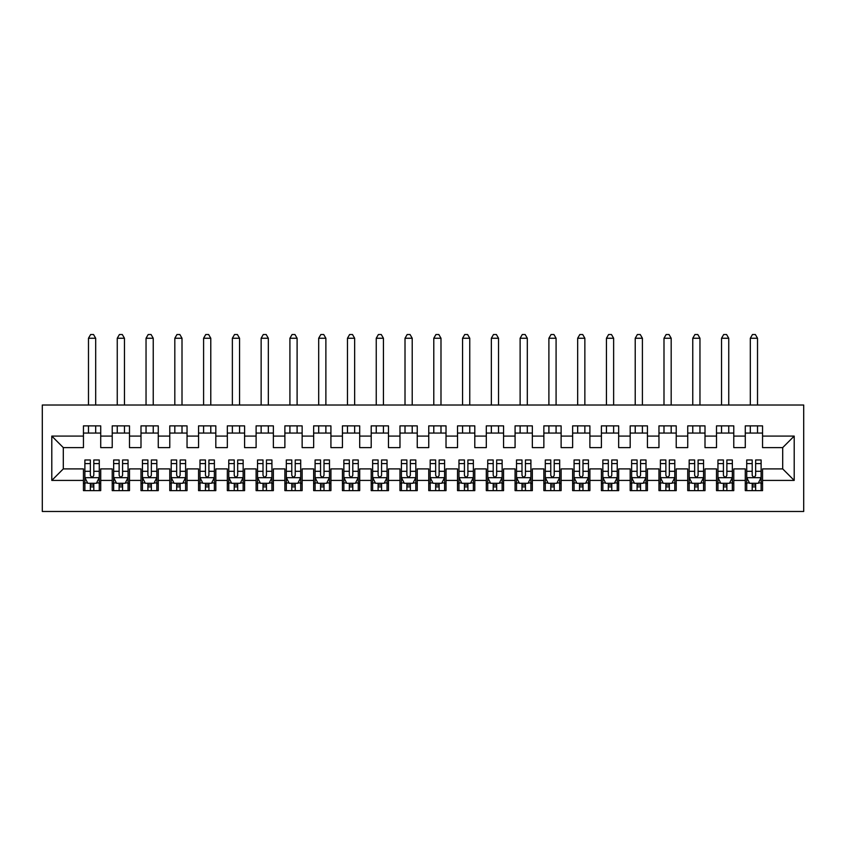 <?xml version="1.0" encoding="UTF-8"?>
<svg xmlns="http://www.w3.org/2000/svg" width="846" height="846" viewBox="0 0 846 846"><rect width="100%" height="100%" fill="white"/><g stroke="black" fill="none" stroke-linecap="round" stroke-linejoin="round"><path stroke-width="1.27" d="M42.3 511.481L803.7 511.481L803.7 405.012L42.3 405.012L42.3 511.481M51.796 480.412L51.796 436.092L83.447 436.092L83.447 447.608L63.302 447.608L63.302 468.896L51.796 480.412L83.447 480.412L83.447 490.627L100.716 490.627L100.716 480.412L112.222 480.412L112.222 490.627L129.491 490.627L129.491 480.412L140.996 480.412L140.996 490.627L158.265 490.627L158.265 480.412L169.771 480.412L169.771 490.627L187.04 490.627L187.04 480.412L198.556 480.412L198.556 490.627L215.815 490.627L215.815 480.412L227.331 480.412L227.331 490.627L244.589 490.627L244.589 480.412L256.105 480.412L256.105 490.627L273.364 490.627L273.364 480.412L284.88 480.412L284.88 490.627L302.138 490.627L302.138 480.412L313.655 480.412L313.655 490.627L330.923 490.627L330.923 480.412L342.429 480.412L342.429 490.627L359.698 490.627L359.698 480.412L371.204 480.412L371.204 490.627L388.473 490.627L388.473 480.412L399.978 480.412L399.978 490.627L417.247 490.627L417.247 480.412L428.753 480.412L428.753 490.627L446.022 490.627L446.022 480.412L457.527 480.412L457.527 490.627L474.796 490.627L474.796 480.412L486.302 480.412L486.302 490.627L503.571 490.627L503.571 480.412L515.077 480.412L515.077 490.627L532.346 490.627L532.346 480.412L543.862 480.412L543.862 490.627L561.12 490.627L561.12 480.412L572.636 480.412L572.636 490.627L589.895 490.627L589.895 480.412L601.411 480.412L601.411 490.627L618.669 490.627L618.669 480.412L630.185 480.412L630.185 490.627L647.444 490.627L647.444 480.412L658.96 480.412L658.96 490.627L676.229 490.627L676.229 480.412L687.735 480.412L687.735 490.627L705.004 490.627L705.004 480.412L716.509 480.412L716.509 490.627L733.778 490.627L733.778 480.412L745.284 480.412L745.284 490.627L762.553 490.627L762.553 468.896L782.698 468.896L782.698 447.608L762.553 447.608L762.553 436.092L794.204 436.092L794.204 480.412L762.553 480.412M762.553 436.092L762.553 425.876L745.284 425.876L745.284 436.092L733.778 436.092L733.778 425.876L716.509 425.876L716.509 436.092L705.004 436.092L705.004 425.876L687.735 425.876L687.735 436.092L676.229 436.092L676.229 425.876L658.96 425.876L658.96 436.092L647.444 436.092L647.444 425.876L630.185 425.876L630.185 436.092L618.669 436.092L618.669 425.876L601.411 425.876L601.411 436.092L589.895 436.092L589.895 425.876L572.636 425.876L572.636 436.092L561.12 436.092L561.12 425.876L543.862 425.876L543.862 436.092L532.346 436.092L532.346 425.876L515.077 425.876L515.077 436.092L503.571 436.092L503.571 425.876L486.302 425.876L486.302 436.092L474.796 436.092L474.796 425.876L457.527 425.876L457.527 436.092L446.022 436.092L446.022 425.876L428.753 425.876L428.753 436.092L417.247 436.092L417.247 425.876L399.978 425.876L399.978 436.092L388.473 436.092L388.473 425.876L371.204 425.876L371.204 436.092L359.698 436.092L359.698 425.876L342.429 425.876L342.429 436.092L330.923 436.092L330.923 425.876L313.655 425.876L313.655 436.092L302.138 436.092L302.138 425.876L284.88 425.876L284.88 436.092L273.364 436.092L273.364 425.876L256.105 425.876L256.105 436.092L244.589 436.092L244.589 425.876L227.331 425.876L227.331 436.092L215.815 436.092L215.815 425.876L198.556 425.876L198.556 436.092L187.04 436.092L187.04 425.876L169.771 425.876L169.771 436.092L158.265 436.092L158.265 425.876L140.996 425.876L140.996 436.092L129.491 436.092L129.491 425.876L112.222 425.876L112.222 436.092L100.716 436.092L100.716 425.876L83.447 425.876L83.447 436.092M733.778 480.412L733.778 468.896L745.284 468.896L745.284 480.412M794.204 436.092L782.698 447.608M705.004 480.412L705.004 468.896L716.509 468.896L716.509 480.412M745.284 436.092L745.284 447.608L733.778 447.608L733.778 436.092M676.229 480.412L676.229 468.896L687.735 468.896L687.735 480.412M716.509 436.092L716.509 447.608L705.004 447.608L705.004 436.092M647.444 480.412L647.444 468.896L658.96 468.896L658.96 480.412M687.735 436.092L687.735 447.608L676.229 447.608L676.229 436.092M618.669 480.412L618.669 468.896L630.185 468.896L630.185 480.412M658.96 436.092L658.96 447.608L647.444 447.608L647.444 436.092M589.895 480.412L589.895 468.896L601.411 468.896L601.411 480.412M630.185 436.092L630.185 447.608L618.669 447.608L618.669 436.092M561.12 480.412L561.12 468.896L572.636 468.896L572.636 480.412M601.411 436.092L601.411 447.608L589.895 447.608L589.895 436.092M532.346 480.412L532.346 468.896L543.862 468.896L543.862 480.412M572.636 436.092L572.636 447.608L561.12 447.608L561.12 436.092M503.571 480.412L503.571 468.896L515.077 468.896L515.077 480.412M543.862 436.092L543.862 447.608L532.346 447.608L532.346 436.092M474.796 480.412L474.796 468.896L486.302 468.896L486.302 480.412M515.077 436.092L515.077 447.608L503.571 447.608L503.571 436.092M446.022 480.412L446.022 468.896L457.527 468.896L457.527 480.412M486.302 436.092L486.302 447.608L474.796 447.608L474.796 436.092M417.247 480.412L417.247 468.896L428.753 468.896L428.753 480.412M457.527 436.092L457.527 447.608L446.022 447.608L446.022 436.092M388.473 480.412L388.473 468.896L399.978 468.896L399.978 480.412M428.753 436.092L428.753 447.608L417.247 447.608L417.247 436.092M359.698 480.412L359.698 468.896L371.204 468.896L371.204 480.412M399.978 436.092L399.978 447.608L388.473 447.608L388.473 436.092M330.923 480.412L330.923 468.896L342.429 468.896L342.429 480.412M371.204 436.092L371.204 447.608L359.698 447.608L359.698 436.092M302.138 480.412L302.138 468.896L313.655 468.896L313.655 480.412M342.429 436.092L342.429 447.608L330.923 447.608L330.923 436.092M273.364 480.412L273.364 468.896L284.88 468.896L284.88 480.412M313.655 436.092L313.655 447.608L302.138 447.608L302.138 436.092M244.589 480.412L244.589 468.896L256.105 468.896L256.105 480.412M284.88 436.092L284.88 447.608L273.364 447.608L273.364 436.092M215.815 480.412L215.815 468.896L227.331 468.896L227.331 480.412M256.105 436.092L256.105 447.608L244.589 447.608L244.589 436.092M187.04 480.412L187.04 468.896L198.556 468.896L198.556 480.412M227.331 436.092L227.331 447.608L215.815 447.608L215.815 436.092M158.265 480.412L158.265 468.896L169.771 468.896L169.771 480.412M198.556 436.092L198.556 447.608L187.04 447.608L187.04 436.092M129.491 480.412L129.491 468.896L140.996 468.896L140.996 480.412M169.771 436.092L169.771 447.608L158.265 447.608L158.265 436.092M100.716 480.412L100.716 468.896L112.222 468.896L112.222 480.412M140.996 436.092L140.996 447.608L129.491 447.608L129.491 436.092M63.302 468.896L83.447 468.896L83.447 480.412M112.222 436.092L112.222 447.608L100.716 447.608L100.716 436.092M745.284 433.067L762.553 433.067M716.509 433.067L733.778 433.067M687.735 433.067L705.004 433.067M658.96 433.067L676.229 433.067M630.185 433.067L647.444 433.067M601.411 433.067L618.669 433.067M572.636 433.067L589.895 433.067M543.862 433.067L561.12 433.067M515.077 433.067L532.346 433.067M486.302 433.067L503.571 433.067M457.527 433.067L474.796 433.067M428.753 433.067L446.022 433.067M399.978 433.067L417.247 433.067M371.204 433.067L388.473 433.067M342.429 433.067L359.698 433.067M313.655 433.067L330.923 433.067M284.88 433.067L302.138 433.067M256.105 433.067L273.364 433.067M227.331 433.067L244.589 433.067M198.556 433.067L215.815 433.067M169.771 433.067L187.04 433.067M140.996 433.067L158.265 433.067M112.222 433.067L129.491 433.067M83.447 433.067L100.716 433.067M83.447 483.426L84.886 483.426M99.278 483.426L100.716 483.426M112.222 483.426L113.66 483.426M128.053 483.426L129.491 483.426M140.996 483.426L142.435 483.426M156.827 483.426L158.265 483.426M169.771 483.426L171.209 483.426M185.602 483.426L187.04 483.426M198.556 483.426L199.994 483.426M214.376 483.426L215.815 483.426M227.331 483.426L228.769 483.426M243.151 483.426L244.589 483.426M256.105 483.426L257.544 483.426M271.926 483.426L273.364 483.426M284.88 483.426L286.318 483.426M300.7 483.426L302.138 483.426M313.655 483.426L315.093 483.426M329.475 483.426L330.923 483.426M342.429 483.426L343.867 483.426M358.26 483.426L359.698 483.426M371.204 483.426L372.642 483.426M387.034 483.426L388.473 483.426M399.978 483.426L401.416 483.426M415.809 483.426L417.247 483.426M428.753 483.426L430.191 483.426M444.584 483.426L446.022 483.426M457.527 483.426L458.966 483.426M473.358 483.426L474.796 483.426M486.302 483.426L487.74 483.426M502.133 483.426L503.571 483.426M515.077 483.426L516.525 483.426M530.907 483.426L532.346 483.426M543.862 483.426L545.3 483.426M559.682 483.426L561.12 483.426M572.636 483.426L574.074 483.426M588.456 483.426L589.895 483.426M601.411 483.426L602.849 483.426M617.231 483.426L618.669 483.426M630.185 483.426L631.624 483.426M646.006 483.426L647.444 483.426M658.96 483.426L660.398 483.426M674.791 483.426L676.229 483.426M687.735 483.426L689.173 483.426M703.565 483.426L705.004 483.426M716.509 483.426L717.947 483.426M732.34 483.426L733.778 483.426M745.284 483.426L746.722 483.426M761.114 483.426L762.553 483.426M51.796 436.092L63.302 447.608M782.698 468.896L794.204 480.412M90.353 486.884L93.811 486.884M84.886 463.587L90.353 463.587L90.353 459.981L84.886 459.981L84.886 477.525L87.762 483.288L96.402 483.288L99.278 477.525L99.278 459.981L93.811 459.981L93.811 463.587L99.278 463.587M99.278 477.525L99.278 490.627M84.886 477.525L84.886 490.627M93.811 483.288L93.811 490.627M90.353 490.627L90.353 483.288M90.353 463.587L90.353 475.367C91.505 477.588 92.658 477.588 93.811 475.367L93.811 463.587M90.353 483.426L93.811 483.426M95.683 433.067L95.683 425.876M95.683 405.012L95.683 338.252L88.481 338.252L88.481 405.012M88.481 433.067L88.481 425.876M88.481 338.252L90.638 334.519L93.525 334.519L95.683 338.252M119.127 486.884L122.585 486.884M113.66 463.587L119.127 463.587L119.127 459.981L113.66 459.981L113.66 477.525L116.537 483.288L125.176 483.288L128.053 477.525L128.053 459.981L122.585 459.981L122.585 463.587L128.053 463.587M128.053 477.525L128.053 490.627M113.66 477.525L113.66 490.627M122.585 483.288L122.585 490.627M119.127 490.627L119.127 483.288M119.127 463.587L119.127 475.367C120.28 477.588 121.433 477.588 122.585 475.367L122.585 463.587M119.127 483.426L122.585 483.426M124.457 433.067L124.457 425.876M124.457 405.012L124.457 338.252L117.256 338.252L117.256 405.012M117.256 433.067L117.256 425.876M117.256 338.252L119.423 334.519L122.3 334.519L124.457 338.252M147.902 486.884L151.36 486.884M142.435 463.587L147.902 463.587L147.902 459.981L142.435 459.981L142.435 477.525L145.311 483.288L153.951 483.288L156.827 477.525L156.827 459.981L151.36 459.981L151.36 463.587L156.827 463.587M156.827 477.525L156.827 490.627M142.435 477.525L142.435 490.627M151.36 483.288L151.36 490.627M147.902 490.627L147.902 483.288M147.902 463.587L147.902 475.367C149.055 477.588 150.207 477.588 151.36 475.367L151.36 463.587M147.902 483.426L151.36 483.426M153.232 433.067L153.232 425.876M153.232 405.012L153.232 338.252L146.041 338.252L146.041 405.012M146.041 433.067L146.041 425.876M146.041 338.252L148.198 334.519L151.074 334.519L153.232 338.252M176.677 486.884L180.135 486.884M171.209 463.587L176.677 463.587L176.677 459.981L171.209 459.981L171.209 477.525L174.096 483.288L182.725 483.288L185.602 477.525L185.602 459.981L180.135 459.981L180.135 463.587L185.602 463.587M185.602 477.525L185.602 490.627M171.209 477.525L171.209 490.627M180.135 483.288L180.135 490.627M176.677 490.627L176.677 483.288M176.677 463.587L176.677 475.367C177.829 477.588 178.982 477.588 180.135 475.367L180.135 463.587M176.677 483.426L180.135 483.426M182.006 433.067L182.006 425.876M182.006 405.012L182.006 338.252L174.815 338.252L174.815 405.012M174.815 433.067L174.815 425.876M174.815 338.252L176.973 334.519L179.849 334.519L182.006 338.252M205.462 486.884L208.909 486.884M199.994 463.587L205.462 463.587L205.462 459.981L199.994 459.981L199.994 477.525L202.871 483.288L211.5 483.288L214.376 477.525L214.376 459.981L208.909 459.981L208.909 463.587L214.376 463.587M214.376 477.525L214.376 490.627M199.994 477.525L199.994 490.627M208.909 483.288L208.909 490.627M205.462 490.627L205.462 483.288M205.462 463.587L205.462 475.367C206.604 477.588 207.756 477.588 208.909 475.367L208.909 463.587M205.462 483.426L208.909 483.426M210.781 433.067L210.781 425.876M210.781 405.012L210.781 338.252L203.59 338.252L203.59 405.012M203.59 433.067L203.59 425.876M203.59 338.252L205.747 334.519L208.624 334.519L210.781 338.252M234.236 486.884L237.684 486.884M228.769 463.587L234.236 463.587L234.236 459.981L228.769 459.981L228.769 477.525L231.645 483.288L240.275 483.288L243.151 477.525L243.151 459.981L237.684 459.981L237.684 463.587L243.151 463.587M243.151 477.525L243.151 490.627M228.769 477.525L228.769 490.627M237.684 483.288L237.684 490.627M234.236 490.627L234.236 483.288M234.236 463.587L234.236 475.367C235.378 477.588 236.531 477.588 237.684 475.367L237.684 463.587M234.236 483.426L237.684 483.426M239.555 433.067L239.555 425.876M239.555 405.012L239.555 338.252L232.364 338.252L232.364 405.012M232.364 433.067L232.364 425.876M232.364 338.252L234.522 334.519L237.398 334.519L239.555 338.252M263.011 486.884L266.458 486.884M257.544 463.587L263.011 463.587L263.011 459.981L257.544 459.981L257.544 477.525L260.42 483.288L269.049 483.288L271.926 477.525L271.926 459.981L266.458 459.981L266.458 463.587L271.926 463.587M271.926 477.525L271.926 490.627M257.544 477.525L257.544 490.627M266.458 483.288L266.458 490.627M263.011 490.627L263.011 483.288M263.011 463.587L263.011 475.367C264.153 477.588 265.306 477.588 266.458 475.367L266.458 463.587M263.011 483.426L266.458 483.426M268.33 433.067L268.33 425.876M268.33 405.012L268.33 338.252L261.139 338.252L261.139 405.012M261.139 433.067L261.139 425.876M261.139 338.252L263.296 334.519L266.173 334.519L268.33 338.252M291.785 486.884L295.233 486.884M286.318 463.587L291.785 463.587L291.785 459.981L286.318 459.981L286.318 477.525L289.195 483.288L297.824 483.288L300.7 477.525L300.7 459.981L295.233 459.981L295.233 463.587L300.7 463.587M300.7 477.525L300.7 490.627M286.318 477.525L286.318 490.627M295.233 483.288L295.233 490.627M291.785 490.627L291.785 483.288M291.785 463.587L291.785 475.367C292.938 477.588 294.08 477.588 295.233 475.367L295.233 463.587M291.785 483.426L295.233 483.426M297.105 433.067L297.105 425.876M297.105 405.012L297.105 338.252L289.914 338.252L289.914 405.012M289.914 433.067L289.914 425.876M289.914 338.252L292.071 334.519L294.947 334.519L297.105 338.252M320.56 486.884L324.007 486.884M315.093 463.587L320.56 463.587L320.56 459.981L315.093 459.981L315.093 477.525L317.969 483.288L326.598 483.288L329.475 477.525L329.475 459.981L324.007 459.981L324.007 463.587L329.475 463.587M329.475 477.525L329.475 490.627M315.093 477.525L315.093 490.627M324.007 483.288L324.007 490.627M320.56 490.627L320.56 483.288M320.56 463.587L320.56 475.367C321.713 477.588 322.855 477.588 324.007 475.367L324.007 463.587M320.56 483.426L324.007 483.426M325.879 433.067L325.879 425.876M325.879 405.012L325.879 338.252L318.688 338.252L318.688 405.012M318.688 433.067L318.688 425.876M318.688 338.252L320.846 334.519L323.722 334.519L325.879 338.252M349.335 486.884L352.793 486.884M343.867 463.587L349.335 463.587L349.335 459.981L343.867 459.981L343.867 477.525L346.744 483.288L355.373 483.288L358.26 477.525L358.26 459.981L352.793 459.981L352.793 463.587L358.26 463.587M358.26 477.525L358.26 490.627M343.867 477.525L343.867 490.627M352.793 483.288L352.793 490.627M349.335 490.627L349.335 483.288M349.335 463.587L349.335 475.367C350.487 477.588 351.64 477.588 352.793 475.367L352.793 463.587M349.335 483.426L352.793 483.426M354.654 433.067L354.654 425.876M354.654 405.012L354.654 338.252L347.463 338.252L347.463 405.012M347.463 433.067L347.463 425.876M347.463 338.252L349.62 334.519L352.496 334.519L354.654 338.252M378.109 486.884L381.567 486.884M372.642 463.587L378.109 463.587L378.109 459.981L372.642 459.981L372.642 477.525L375.518 483.288L384.158 483.288L387.034 477.525L387.034 459.981L381.567 459.981L381.567 463.587L387.034 463.587M387.034 477.525L387.034 490.627M372.642 477.525L372.642 490.627M381.567 483.288L381.567 490.627M378.109 490.627L378.109 483.288M378.109 463.587L378.109 475.367C379.262 477.588 380.414 477.588 381.567 475.367L381.567 463.587M378.109 483.426L381.567 483.426M383.439 433.067L383.439 425.876M383.439 405.012L383.439 338.252L376.237 338.252L376.237 405.012M376.237 433.067L376.237 425.876M376.237 338.252L378.395 334.519L381.271 334.519L383.439 338.252M406.884 486.884L410.342 486.884M401.416 463.587L406.884 463.587L406.884 459.981L401.416 459.981L401.416 477.525L404.293 483.288L412.933 483.288L415.809 477.525L415.809 459.981L410.342 459.981L410.342 463.587L415.809 463.587M415.809 477.525L415.809 490.627M401.416 477.525L401.416 490.627M410.342 483.288L410.342 490.627M406.884 490.627L406.884 483.288M406.884 463.587L406.884 475.367C408.036 477.588 409.189 477.588 410.342 475.367L410.342 463.587M406.884 483.426L410.342 483.426M412.214 433.067L412.214 425.876M412.214 405.012L412.214 338.252L405.012 338.252L405.012 405.012M405.012 433.067L405.012 425.876M405.012 338.252L407.169 334.519L410.056 334.519L412.214 338.252M435.658 486.884L439.116 486.884M430.191 463.587L435.658 463.587L435.658 459.981L430.191 459.981L430.191 477.525L433.067 483.288L441.707 483.288L444.584 477.525L444.584 459.981L439.116 459.981L439.116 463.587L444.584 463.587M444.584 477.525L444.584 490.627M430.191 477.525L430.191 490.627M439.116 483.288L439.116 490.627M435.658 490.627L435.658 483.288M435.658 463.587L435.658 475.367C436.811 477.588 437.964 477.588 439.116 475.367L439.116 463.587M435.658 483.426L439.116 483.426M440.988 433.067L440.988 425.876M440.988 405.012L440.988 338.252L433.787 338.252L433.787 405.012M433.787 433.067L433.787 425.876M433.787 338.252L435.944 334.519L438.831 334.519L440.988 338.252M464.433 486.884L467.891 486.884M458.966 463.587L464.433 463.587L464.433 459.981L458.966 459.981L458.966 477.525L461.842 483.288L470.482 483.288L473.358 477.525L473.358 459.981L467.891 459.981L467.891 463.587L473.358 463.587M473.358 477.525L473.358 490.627M458.966 477.525L458.966 490.627M467.891 483.288L467.891 490.627M464.433 490.627L464.433 483.288M464.433 463.587L464.433 475.367C465.586 477.588 466.738 477.588 467.891 475.367L467.891 463.587M464.433 483.426L467.891 483.426M469.763 433.067L469.763 425.876M469.763 405.012L469.763 338.252L462.561 338.252L462.561 405.012M462.561 433.067L462.561 425.876M462.561 338.252L464.729 334.519L467.605 334.519L469.763 338.252M493.207 486.884L496.665 486.884M487.74 463.587L493.207 463.587L493.207 459.981L487.74 459.981L487.74 477.525L490.627 483.288L499.256 483.288L502.133 477.525L502.133 459.981L496.665 459.981L496.665 463.587L502.133 463.587M502.133 477.525L502.133 490.627M487.74 477.525L487.74 490.627M496.665 483.288L496.665 490.627M493.207 490.627L493.207 483.288M493.207 463.587L493.207 475.367C494.36 477.588 495.513 477.588 496.665 475.367L496.665 463.587M493.207 483.426L496.665 483.426M498.537 433.067L498.537 425.876M498.537 405.012L498.537 338.252L491.346 338.252L491.346 405.012M491.346 433.067L491.346 425.876M491.346 338.252L493.504 334.519L496.38 334.519L498.537 338.252M521.993 486.884L525.44 486.884M516.525 463.587L521.993 463.587L521.993 459.981L516.525 459.981L516.525 477.525L519.402 483.288L528.031 483.288L530.907 477.525L530.907 459.981L525.44 459.981L525.44 463.587L530.907 463.587M530.907 477.525L530.907 490.627M516.525 477.525L516.525 490.627M525.44 483.288L525.44 490.627M521.993 490.627L521.993 483.288M521.993 463.587L521.993 475.367C523.135 477.588 524.287 477.588 525.44 475.367L525.44 463.587M521.993 483.426L525.44 483.426M527.312 433.067L527.312 425.876M527.312 405.012L527.312 338.252L520.121 338.252L520.121 405.012M520.121 433.067L520.121 425.876M520.121 338.252L522.278 334.519L525.155 334.519L527.312 338.252M550.767 486.884L554.215 486.884M545.3 463.587L550.767 463.587L550.767 459.981L545.3 459.981L545.3 477.525L548.176 483.288L556.805 483.288L559.682 477.525L559.682 459.981L554.215 459.981L554.215 463.587L559.682 463.587M559.682 477.525L559.682 490.627M545.3 477.525L545.3 490.627M554.215 483.288L554.215 490.627M550.767 490.627L550.767 483.288M550.767 463.587L550.767 475.367C551.909 477.588 553.062 477.588 554.215 475.367L554.215 463.587M550.767 483.426L554.215 483.426M556.086 433.067L556.086 425.876M556.086 405.012L556.086 338.252L548.895 338.252L548.895 405.012M548.895 433.067L548.895 425.876M548.895 338.252L551.053 334.519L553.929 334.519L556.086 338.252M579.542 486.884L582.989 486.884M574.074 463.587L579.542 463.587L579.542 459.981L574.074 459.981L574.074 477.525L576.951 483.288L585.58 483.288L588.456 477.525L588.456 459.981L582.989 459.981L582.989 463.587L588.456 463.587M588.456 477.525L588.456 490.627M574.074 477.525L574.074 490.627M582.989 483.288L582.989 490.627M579.542 490.627L579.542 483.288M579.542 463.587L579.542 475.367C580.684 477.588 581.837 477.588 582.989 475.367L582.989 463.587M579.542 483.426L582.989 483.426M584.861 433.067L584.861 425.876M584.861 405.012L584.861 338.252L577.67 338.252L577.67 405.012M577.67 433.067L577.67 425.876M577.67 338.252L579.827 334.519L582.704 334.519L584.861 338.252M608.316 486.884L611.764 486.884M602.849 463.587L608.316 463.587L608.316 459.981L602.849 459.981L602.849 477.525L605.725 483.288L614.355 483.288L617.231 477.525L617.231 459.981L611.764 459.981L611.764 463.587L617.231 463.587M617.231 477.525L617.231 490.627M602.849 477.525L602.849 490.627M611.764 483.288L611.764 490.627M608.316 490.627L608.316 483.288M608.316 463.587L608.316 475.367C609.469 477.588 610.611 477.588 611.764 475.367L611.764 463.587M608.316 483.426L611.764 483.426M613.636 433.067L613.636 425.876M613.636 405.012L613.636 338.252L606.445 338.252L606.445 405.012M606.445 433.067L606.445 425.876M606.445 338.252L608.602 334.519L611.478 334.519L613.636 338.252M637.091 486.884L640.538 486.884M631.624 463.587L637.091 463.587L637.091 459.981L631.624 459.981L631.624 477.525L634.5 483.288L643.129 483.288L646.006 477.525L646.006 459.981L640.538 459.981L640.538 463.587L646.006 463.587M646.006 477.525L646.006 490.627M631.624 477.525L631.624 490.627M640.538 483.288L640.538 490.627M637.091 490.627L637.091 483.288M637.091 463.587L637.091 475.367C638.244 477.588 639.386 477.588 640.538 475.367L640.538 463.587M637.091 483.426L640.538 483.426M642.41 433.067L642.41 425.876M642.41 405.012L642.41 338.252L635.219 338.252L635.219 405.012M635.219 433.067L635.219 425.876M635.219 338.252L637.376 334.519L640.253 334.519L642.41 338.252M665.865 486.884L669.323 486.884M660.398 463.587L665.865 463.587L665.865 459.981L660.398 459.981L660.398 477.525L663.275 483.288L671.904 483.288L674.791 477.525L674.791 459.981L669.323 459.981L669.323 463.587L674.791 463.587M674.791 477.525L674.791 490.627M660.398 477.525L660.398 490.627M669.323 483.288L669.323 490.627M665.865 490.627L665.865 483.288M665.865 463.587L665.865 475.367C667.018 477.588 668.171 477.588 669.323 475.367L669.323 463.587M665.865 483.426L669.323 483.426M671.185 433.067L671.185 425.876M671.185 405.012L671.185 338.252L663.994 338.252L663.994 405.012M663.994 433.067L663.994 425.876M663.994 338.252L666.151 334.519L669.027 334.519L671.185 338.252M694.64 486.884L698.098 486.884M689.173 463.587L694.64 463.587L694.64 459.981L689.173 459.981L689.173 477.525L692.049 483.288L700.689 483.288L703.565 477.525L703.565 459.981L698.098 459.981L698.098 463.587L703.565 463.587M703.565 477.525L703.565 490.627M689.173 477.525L689.173 490.627M698.098 483.288L698.098 490.627M694.64 490.627L694.64 483.288M694.64 463.587L694.64 475.367C695.793 477.588 696.945 477.588 698.098 475.367L698.098 463.587M694.64 483.426L698.098 483.426M699.959 433.067L699.959 425.876M699.959 405.012L699.959 338.252L692.768 338.252L692.768 405.012M692.768 433.067L692.768 425.876M692.768 338.252L694.926 334.519L697.802 334.519L699.959 338.252M723.415 486.884L726.873 486.884M717.947 463.587L723.415 463.587L723.415 459.981L717.947 459.981L717.947 477.525L720.824 483.288L729.464 483.288L732.34 477.525L732.34 459.981L726.873 459.981L726.873 463.587L732.34 463.587M732.34 477.525L732.34 490.627M717.947 477.525L717.947 490.627M726.873 483.288L726.873 490.627M723.415 490.627L723.415 483.288M723.415 463.587L723.415 475.367C724.567 477.588 725.72 477.588 726.873 475.367L726.873 463.587M723.415 483.426L726.873 483.426M728.744 433.067L728.744 425.876M728.744 405.012L728.744 338.252L721.543 338.252L721.543 405.012M721.543 433.067L721.543 425.876M721.543 338.252L723.7 334.519L726.577 334.519L728.744 338.252M752.189 486.884L755.647 486.884M746.722 463.587L752.189 463.587L752.189 459.981L746.722 459.981L746.722 477.525L749.598 483.288L758.238 483.288L761.114 477.525L761.114 459.981L755.647 459.981L755.647 463.587L761.114 463.587M761.114 477.525L761.114 490.627M746.722 477.525L746.722 490.627M755.647 483.288L755.647 490.627M752.189 490.627L752.189 483.288M752.189 463.587L752.189 475.367C753.342 477.588 754.495 477.588 755.647 475.367L755.647 463.587M752.189 483.426L755.647 483.426M757.519 433.067L757.519 425.876M757.519 405.012L757.519 338.252L750.317 338.252L750.317 405.012M750.317 433.067L750.317 425.876M750.317 338.252L752.475 334.519L755.362 334.519L757.519 338.252M84.96 477.673L99.204 477.673M99.278 482.939L96.571 482.939M87.593 482.939L84.886 482.939M93.811 471.296L99.278 471.296M84.886 471.296L90.353 471.296M90.353 485.054L93.811 485.054M113.734 477.673L127.979 477.673M128.053 482.939L125.345 482.939M116.367 482.939L113.66 482.939M122.585 471.296L128.053 471.296M113.66 471.296L119.127 471.296M119.127 485.054L122.585 485.054M142.509 477.673L156.753 477.673M156.827 482.939L154.12 482.939M145.142 482.939L142.435 482.939M151.36 471.296L156.827 471.296M142.435 471.296L147.902 471.296M147.902 485.054L151.36 485.054M171.283 477.673L185.528 477.673M185.602 482.939L182.895 482.939M173.916 482.939L171.209 482.939M180.135 471.296L185.602 471.296M171.209 471.296L176.677 471.296M176.677 485.054L180.135 485.054M200.058 477.673L214.302 477.673M214.376 482.939L211.669 482.939M202.691 482.939L199.994 482.939M208.909 471.296L214.376 471.296M199.994 471.296L205.462 471.296M205.462 485.054L208.909 485.054M228.832 477.673L243.077 477.673M243.151 482.939L240.444 482.939M231.466 482.939L228.769 482.939M237.684 471.296L243.151 471.296M228.769 471.296L234.236 471.296M234.236 485.054L237.684 485.054M257.618 477.673L271.852 477.673M271.926 482.939L269.229 482.939M260.251 482.939L257.544 482.939M266.458 471.296L271.926 471.296M257.544 471.296L263.011 471.296M263.011 485.054L266.458 485.054M286.392 477.673L300.637 477.673M300.7 482.939L298.004 482.939M289.025 482.939L286.318 482.939M295.233 471.296L300.7 471.296M286.318 471.296L291.785 471.296M291.785 485.054L295.233 485.054M315.167 477.673L329.411 477.673M329.475 482.939L326.778 482.939M317.8 482.939L315.093 482.939M324.007 471.296L329.475 471.296M315.093 471.296L320.56 471.296M320.56 485.054L324.007 485.054M343.941 477.673L358.186 477.673M358.26 482.939L355.553 482.939M346.574 482.939L343.867 482.939M352.793 471.296L358.26 471.296M343.867 471.296L349.335 471.296M349.335 485.054L352.793 485.054M372.716 477.673L386.96 477.673M387.034 482.939L384.327 482.939M375.349 482.939L372.642 482.939M381.567 471.296L387.034 471.296M372.642 471.296L378.109 471.296M378.109 485.054L381.567 485.054M401.49 477.673L415.735 477.673M415.809 482.939L413.102 482.939M404.124 482.939L401.416 482.939M410.342 471.296L415.809 471.296M401.416 471.296L406.884 471.296M406.884 485.054L410.342 485.054M430.265 477.673L444.51 477.673M444.584 482.939L441.876 482.939M432.898 482.939L430.191 482.939M439.116 471.296L444.584 471.296M430.191 471.296L435.658 471.296M435.658 485.054L439.116 485.054M459.04 477.673L473.284 477.673M473.358 482.939L470.651 482.939M461.673 482.939L458.966 482.939M467.891 471.296L473.358 471.296M458.966 471.296L464.433 471.296M464.433 485.054L467.891 485.054M487.814 477.673L502.059 477.673M502.133 482.939L499.426 482.939M490.447 482.939L487.74 482.939M496.665 471.296L502.133 471.296M487.74 471.296L493.207 471.296M493.207 485.054L496.665 485.054M516.589 477.673L530.833 477.673M530.907 482.939L528.2 482.939M519.222 482.939L516.525 482.939M525.44 471.296L530.907 471.296M516.525 471.296L521.993 471.296M521.993 485.054L525.44 485.054M545.363 477.673L559.608 477.673M559.682 482.939L556.975 482.939M547.997 482.939L545.3 482.939M554.215 471.296L559.682 471.296M545.3 471.296L550.767 471.296M550.767 485.054L554.215 485.054M574.148 477.673L588.382 477.673M588.456 482.939L585.749 482.939M576.771 482.939L574.074 482.939M582.989 471.296L588.456 471.296M574.074 471.296L579.542 471.296M579.542 485.054L582.989 485.054M602.923 477.673L617.168 477.673M617.231 482.939L614.534 482.939M605.556 482.939L602.849 482.939M611.764 471.296L617.231 471.296M602.849 471.296L608.316 471.296M608.316 485.054L611.764 485.054M631.698 477.673L645.942 477.673M646.006 482.939L643.309 482.939M634.331 482.939L631.624 482.939M640.538 471.296L646.006 471.296M631.624 471.296L637.091 471.296M637.091 485.054L640.538 485.054M660.472 477.673L674.717 477.673M674.791 482.939L672.084 482.939M663.105 482.939L660.398 482.939M669.323 471.296L674.791 471.296M660.398 471.296L665.865 471.296M665.865 485.054L669.323 485.054M689.247 477.673L703.491 477.673M703.565 482.939L700.858 482.939M691.88 482.939L689.173 482.939M698.098 471.296L703.565 471.296M689.173 471.296L694.64 471.296M694.64 485.054L698.098 485.054M718.021 477.673L732.266 477.673M732.34 482.939L729.633 482.939M720.655 482.939L717.947 482.939M726.873 471.296L732.34 471.296M717.947 471.296L723.415 471.296M723.415 485.054L726.873 485.054M746.796 477.673L761.04 477.673M761.114 482.939L758.407 482.939M749.429 482.939L746.722 482.939M755.647 471.296L761.114 471.296M746.722 471.296L752.189 471.296M752.189 485.054L755.647 485.054"/></g></svg>
